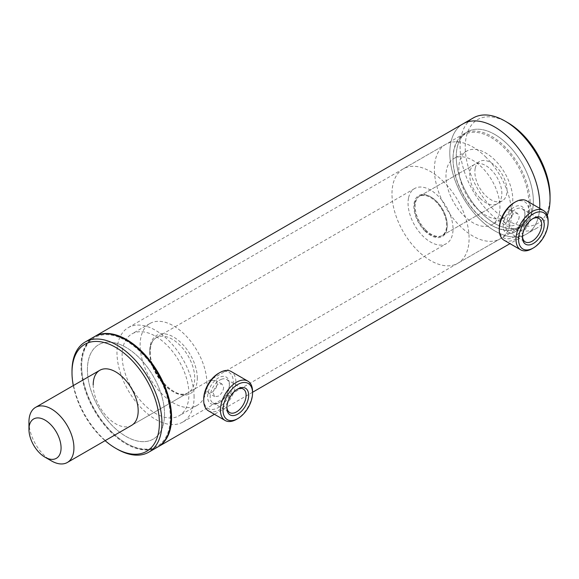 <?xml version="1.0" encoding="UTF-8"?>
<svg xmlns="http://www.w3.org/2000/svg" width="579" height="579" viewBox="0 0 579 579"><rect width="100%" height="100%" fill="white"/><g stroke="black" fill="none" stroke-linecap="round" stroke-linejoin="round"><path stroke-width="0.43" stroke-dasharray="2.9 2.17" d="M519.211 216.799C518.806 220.527 516.996 223.443 513.776 225.535L510.287 225.984L508.927 222.741C509.136 218.898 510.75 215.88 513.776 213.665L517.554 213.39L519.211 216.799M507.298 221.8C510.533 219.716 512.364 216.814 512.784 213.094L511.105 209.663L507.298 209.924C504.287 212.146 502.695 215.178 502.5 219.028L503.839 222.256L507.298 221.8M223.639 387.445C223.233 391.172 221.424 394.082 218.203 396.181L214.715 396.629L213.362 393.38C213.564 389.544 215.178 386.519 218.203 384.311L221.989 384.036L223.639 387.445M211.733 392.439C214.961 390.362 216.792 387.46 217.212 383.739L215.54 380.309L211.733 380.569C208.722 382.791 207.123 385.824 206.935 389.674L208.266 392.902L211.733 392.439M81.639 366.304A62.698 36.202 -120 0 0 125.976 443.094A62.698 36.202 -120 0 0 170.306 417.495A62.698 36.202 -120 0 0 125.976 340.705A62.698 36.202 -120 0 0 81.639 366.304L81.639 365.559A63.61 36.723 -120 0 0 126.613 443.463A63.61 36.723 -120 0 0 158.096 446.8M94.493 336.631A63.61 36.723 -120 0 0 81.639 365.559M462.99 123.877A63.61 36.723 -120 0 0 449.811 152.994A63.61 36.723 -120 0 0 477.581 217.009A63.61 36.723 -120 0 0 526.593 234.054A63.61 36.723 -120 0 0 539.671 208.317A63.61 36.723 60 0 1 526.593 234.054A63.61 36.723 60 0 1 494.792 230.898A63.61 36.723 60 0 1 453.234 174.851A63.61 36.723 60 0 1 462.99 123.877M87.422 369.641A54.52 31.476 -120 0 0 111.219 424.508A54.52 31.476 -120 0 0 153.232 439.114A54.52 31.476 -120 0 0 164.523 414.159A54.52 31.476 -120 0 0 140.726 359.291A54.52 31.476 -120 0 0 98.712 344.679A54.52 31.476 -120 0 0 87.422 369.641A54.52 31.476 -120 0 0 111.219 424.508A54.52 31.476 -120 0 0 153.232 439.114A54.52 31.476 -120 0 0 164.523 414.159A54.52 31.476 -120 0 0 140.726 359.291A54.52 31.476 -120 0 0 98.712 344.679A54.52 31.476 -120 0 0 87.422 369.641M456.238 156.706A54.52 31.476 -120 0 0 480.042 211.574A54.52 31.476 -120 0 0 522.055 226.179A54.52 31.476 -120 0 0 533.346 201.224A54.52 31.476 -120 0 0 509.542 146.357A54.52 31.476 -120 0 0 467.528 131.744A54.52 31.476 -120 0 0 456.238 156.706M28.95 421.946A31.802 18.362 -120 0 0 51.437 460.898M408.513 198.112A31.802 18.362 -120 0 0 419.869 232.765A31.802 18.362 -120 0 0 446.438 243.607A31.802 18.362 -120 0 0 452.568 234.01A31.802 18.362 -120 0 0 441.205 199.357A31.802 18.362 -120 0 0 414.636 188.515A31.802 18.362 -120 0 0 408.513 198.112M475.2 168.366A22.719 13.114 -120 0 0 483.32 193.118A22.719 13.114 -120 0 0 502.297 200.862A22.719 13.114 -120 0 0 506.668 194.008A22.719 13.114 -120 0 0 498.555 169.256A22.719 13.114 -120 0 0 479.578 161.519A22.719 13.114 -120 0 0 475.2 168.366M414.803 203.236A22.719 13.114 -120 0 0 422.916 227.988A22.719 13.114 -120 0 0 441.893 235.733A22.719 13.114 -120 0 0 446.271 228.879A22.719 13.114 -120 0 0 438.158 204.126A22.719 13.114 -120 0 0 419.182 196.39A22.719 13.114 -120 0 0 414.803 203.236M532.68 218.732A13.585 7.845 120 0 0 532.058 219.065L533.346 218.326L532.058 219.065A13.585 7.845 120 0 0 522.453 235.704A13.585 7.845 120 0 0 522.475 236.413M515.353 231.607L514.065 232.345A15.401 8.895 120 0 0 524.958 213.485A15.401 8.895 120 0 0 514.065 207.195A15.401 8.895 120 0 0 503.18 226.056A15.401 8.895 120 0 0 514.065 232.345L515.353 231.607A13.585 7.845 -60 0 1 508.557 232.28A13.585 7.845 -60 0 1 506.48 221.395A13.585 7.845 -60 0 1 515.353 209.417A13.585 7.845 -60 0 1 522.142 208.744A13.585 7.845 -60 0 1 524.958 214.968A13.585 7.845 -60 0 1 515.353 231.607M503.998 240.184A22.719 13.114 120 0 0 515.353 239.062A22.719 13.114 120 0 0 530.19 219.043A22.719 13.114 120 0 0 526.709 200.841M499.286 228.3A20.902 12.065 120 0 0 514.065 236.833A20.902 12.065 120 0 0 528.844 211.241A20.902 12.065 120 0 0 514.065 202.708M532.058 248.709A22.719 13.114 120 0 0 548.125 220.881M216.676 403.867A15.401 8.895 120 0 0 218.5 402.991A15.401 8.895 120 0 0 229.393 384.13A15.401 8.895 120 0 0 220.324 376.965A15.401 8.895 120 0 0 207.76 394.509A15.401 8.895 120 0 0 216.676 403.867M221.395 379.296A13.585 7.845 -60 0 1 226.577 379.39A13.585 7.845 -60 0 1 229.393 385.614A13.585 7.845 -60 0 1 219.781 402.246A13.585 7.845 -60 0 1 218.174 403.02A13.585 7.845 -60 0 1 212.992 402.919A13.585 7.845 -60 0 1 211.248 390.991A13.585 7.845 -60 0 1 221.395 379.296M208.426 410.829A22.719 13.114 120 0 0 217.096 410.996A22.719 13.114 120 0 0 234.054 391.433A22.719 13.114 120 0 0 231.144 371.486M203.721 398.945A20.902 12.065 120 0 0 216.025 408.665A20.902 12.065 120 0 0 233.069 384.861A20.902 12.065 120 0 0 220.975 372.167A20.902 12.065 120 0 0 218.5 373.354M236.493 419.348A22.719 13.114 120 0 0 252.553 391.527M237.115 389.377A13.585 7.845 120 0 0 236.493 389.71A13.585 7.845 120 0 0 226.881 406.349A13.585 7.845 120 0 0 226.903 407.059M194.081 397.093A54.52 31.476 -120 0 0 170.284 342.225A54.52 31.476 -120 0 0 128.27 327.62A54.52 31.476 -120 0 0 116.98 352.575A54.52 31.476 -120 0 0 140.777 407.442A54.52 31.476 -120 0 0 182.79 422.055A54.52 31.476 -120 0 0 194.081 397.093M94.167 336.812A63.61 36.723 -120 0 0 80.995 365.928A63.61 36.723 -120 0 0 108.758 429.944A63.61 36.723 -120 0 0 157.778 446.988M93.205 384.854A31.802 18.362 -120 0 0 107.086 416.858A31.802 18.362 -120 0 0 131.592 425.377L446.438 243.607M206.935 383.739A47.254 27.278 -120 0 0 186.308 336.189A47.254 27.278 -120 0 0 149.896 323.523A47.254 27.278 -120 0 0 140.111 345.156A47.254 27.278 -120 0 0 160.738 392.707A47.254 27.278 -120 0 0 197.149 405.372A47.254 27.278 -120 0 0 206.935 383.739M188.942 394.125A47.254 27.278 -120 0 0 168.315 346.575A47.254 27.278 -120 0 0 131.903 333.917A47.254 27.278 -120 0 0 122.118 355.542A47.254 27.278 -120 0 0 142.745 403.1A47.254 27.278 -120 0 0 179.157 415.758A47.254 27.278 -120 0 0 188.942 394.125M73.301 385.585A61.794 35.674 -120 0 0 105.103 440.67M71.999 371.125A63.61 36.723 -120 0 0 116.98 449.029M495.125 160.303A38.163 22.038 -120 0 0 466.71 151.105A38.163 22.038 -120 0 0 476.466 208.013A38.163 22.038 -120 0 0 504.881 217.212A38.163 22.038 -120 0 0 495.125 160.303M482.278 167.722A38.163 22.038 -120 0 0 453.864 158.523A38.163 22.038 -120 0 0 463.613 215.431A38.163 22.038 -120 0 0 492.027 224.63A38.163 22.038 -120 0 0 482.278 167.722M425.623 229.885A22.719 13.114 -120 0 0 442.537 235.363A22.719 13.114 -120 0 0 447.241 224.963A22.719 13.114 -120 0 0 436.732 201.492A22.719 13.114 -120 0 0 431.181 197.142A22.719 13.114 -120 0 0 419.818 196.013A22.719 13.114 -120 0 0 425.623 229.885M480.244 198.358A22.719 13.114 -120 0 0 497.151 203.83A22.719 13.114 -120 0 0 491.347 169.958A22.719 13.114 -120 0 0 474.44 164.487A22.719 13.114 -120 0 0 480.244 198.358M424.762 230.826A23.623 13.643 -120 0 0 447.241 225.709A23.623 13.643 -120 0 0 436.313 201.297A23.623 13.643 -120 0 0 430.537 196.773A23.623 13.643 -120 0 0 414.094 203.178A23.623 13.643 -120 0 0 424.762 230.826M486.273 157.502A54.52 31.476 -120 0 0 445.685 144.359A54.52 31.476 -120 0 0 459.617 225.651A54.52 31.476 -120 0 0 500.205 238.794A54.52 31.476 -120 0 0 486.273 157.502M443.869 181.987A54.52 31.476 -120 0 0 403.274 168.844A54.52 31.476 -120 0 0 417.206 250.135A54.52 31.476 -120 0 0 457.801 263.279A54.52 31.476 -120 0 0 443.869 181.987M490.934 137.418A53.615 30.955 60 0 1 528.844 203.077A53.615 30.955 60 0 1 490.934 224.963L491.578 225.332A54.52 31.476 60 0 1 453.024 158.559A54.52 31.476 60 0 1 464.322 133.604A54.52 31.476 60 0 1 491.578 136.304A54.52 31.476 60 0 1 527.194 184.346A54.52 31.476 60 0 1 518.842 228.039A54.52 31.476 60 0 1 491.578 225.332L490.934 224.963A53.615 30.955 60 0 1 453.024 159.305A53.615 30.955 60 0 1 490.934 137.418M494.792 134.451A54.52 31.476 60 0 1 530.407 182.494A54.52 31.476 60 0 1 522.055 226.179A54.52 31.476 60 0 1 494.792 223.48A54.52 31.476 60 0 1 459.176 175.437A54.52 31.476 60 0 1 467.528 131.744A54.52 31.476 60 0 1 494.792 134.451M547.264 215.388A63.61 36.723 60 0 1 536.878 228.112A63.61 36.723 60 0 1 505.069 224.963A63.61 36.723 60 0 1 463.518 168.916A63.61 36.723 60 0 1 473.267 117.942M550.05 196.028A59.97 34.624 60 0 1 507.645 220.512A59.97 34.624 60 0 1 465.234 147.059A59.97 34.624 60 0 1 507.645 122.574M149.751 352.206A31.802 18.362 -120 0 0 163.633 384.21A31.802 18.362 -120 0 0 188.139 392.736A31.802 18.362 -120 0 0 194.725 378.174A31.802 18.362 -120 0 0 180.843 346.17A31.802 18.362 -120 0 0 156.337 337.644A31.802 18.362 -120 0 0 149.751 352.206M197.294 378.174A33.618 19.411 -120 0 0 173.519 336.992A33.618 19.411 -120 0 0 149.751 350.722A33.618 19.411 -120 0 0 173.519 391.896A33.618 19.411 -120 0 0 197.294 378.174M517.554 213.39L511.105 209.663M221.989 384.036L215.54 380.309M518.842 228.039L182.79 422.055M464.322 133.604L128.27 327.62M536.878 228.112L509.983 243.643M252.553 392.265L214.411 414.289M125.976 443.094L126.613 443.463M214.715 396.629L208.266 392.902M510.287 225.984L503.839 222.256M502.297 200.862L441.893 235.733M479.578 161.519L419.182 196.39M414.636 188.515L156.337 337.644C152.465 339.887 150.446 344.491 150.279 351.46C148.991 373.361 176.812 401.725 188.139 392.736L131.592 425.377M524.958 214.968L524.958 213.485M522.142 208.744L538.854 218.392M508.557 232.28L525.269 241.921M522.453 235.704L522.453 237.187M229.393 385.614L229.393 384.13M219.781 402.246L218.5 402.991M226.577 379.39L243.281 389.037M212.992 402.919L229.697 412.566M226.881 406.349L226.881 407.833M236.493 389.71L237.774 388.965M149.896 323.523L131.903 333.917M197.149 405.372L179.157 415.758M466.71 151.105L453.864 158.523M497.151 203.83L442.537 235.363M447.241 224.963L447.241 225.709M445.685 144.359L403.274 168.844M500.205 238.794L457.801 263.279M431.181 197.142L430.537 196.773M474.44 164.487L419.818 196.013M504.881 217.212L492.027 224.63M453.024 159.305L453.024 158.559"/><path stroke-width="0.87" d="M158.096 446.8A63.61 36.723 -120 0 0 158.422 446.612A63.61 36.723 -120 0 0 171.594 417.495A63.61 36.723 -120 0 0 143.831 353.479A63.61 36.723 -120 0 0 94.811 336.442A63.61 36.723 -120 0 0 94.493 336.631M539.773 204.93A63.61 36.723 -120 0 0 512.002 140.921A63.61 36.723 -120 0 0 462.99 123.877A63.61 36.723 60 0 1 494.792 127.025A63.61 36.723 60 0 1 539.671 208.317A63.61 36.723 -120 0 0 539.773 204.93M29.283 425.818A22.719 13.114 -120 0 0 28.95 429.365A22.719 13.114 -120 0 0 45.01 457.193A22.719 13.114 -120 0 0 60.744 451.461A22.719 13.114 -120 0 0 48.252 422.344A22.719 13.114 -120 0 0 29.283 425.818M45.01 457.193L51.437 460.898A31.802 18.362 -120 0 0 67.338 462.476A31.802 18.362 -120 0 0 73.468 452.879A31.802 18.362 -120 0 0 62.105 418.226A31.802 18.362 -120 0 0 35.536 407.392A31.802 18.362 -120 0 0 29.413 416.981A31.802 18.362 -120 0 0 28.95 421.946L28.95 429.365M533.346 218.326L533.346 218.326A15.401 8.895 -60 0 1 544.238 224.609A15.401 8.895 -60 0 1 533.346 243.477A15.401 8.895 -60 0 1 522.453 237.187A15.401 8.895 -60 0 1 533.346 218.326L533.346 218.326M522.475 236.413A13.585 7.845 120 0 0 525.269 241.921A13.585 7.845 120 0 0 532.058 241.248A13.585 7.845 120 0 0 540.931 229.277A13.585 7.845 120 0 0 538.854 218.392A13.585 7.845 120 0 0 532.68 218.732M533.346 213.832A20.902 12.065 120 0 0 518.567 239.431A20.902 12.065 120 0 0 533.346 247.964L532.058 248.709A22.719 13.114 120 0 1 520.702 249.831A22.719 13.114 120 0 1 517.221 231.629A22.719 13.114 120 0 1 532.058 211.61A22.719 13.114 120 0 1 543.42 210.481A22.719 13.114 120 0 1 548.125 220.881L548.125 222.365A20.902 12.065 120 0 0 533.346 213.832M499.286 229.783L499.286 228.3A20.902 12.065 120 0 1 514.065 202.708L515.353 201.962A22.719 13.114 120 0 0 499.286 229.783A22.719 13.114 120 0 0 503.998 240.184L520.702 249.831M532.058 248.709L533.346 247.964A20.902 12.065 120 0 0 548.125 222.365M543.42 210.481L526.709 200.841A22.719 13.114 120 0 0 515.353 201.962L514.065 202.708M239.597 388.096A15.401 8.895 -60 0 1 248.514 397.447A15.401 8.895 -60 0 1 235.95 414.998A15.401 8.895 -60 0 1 226.881 407.833A15.401 8.895 -60 0 1 237.774 388.965A15.401 8.895 -60 0 1 239.597 388.096M226.903 407.059A13.585 7.845 120 0 0 229.697 412.566A13.585 7.845 120 0 0 234.886 412.668A13.585 7.845 120 0 0 245.026 400.965A13.585 7.845 120 0 0 243.281 389.037A13.585 7.845 120 0 0 238.099 388.936A13.585 7.845 120 0 0 237.115 389.377M240.249 383.291A20.902 12.065 120 0 0 223.204 407.102A20.902 12.065 120 0 0 235.298 419.797A20.902 12.065 120 0 0 237.774 418.61A20.902 12.065 120 0 0 252.553 393.011A20.902 12.065 120 0 0 240.249 383.291M252.553 393.011L252.553 391.527A22.719 13.114 120 0 0 247.848 381.127A22.719 13.114 120 0 0 239.178 380.96A22.719 13.114 120 0 0 222.22 400.53A22.719 13.114 120 0 0 225.13 420.477A22.719 13.114 120 0 0 233.8 420.644A22.719 13.114 120 0 0 236.493 419.348L237.774 418.61M247.848 381.127L231.144 371.486A22.719 13.114 120 0 0 222.474 371.32A22.719 13.114 120 0 0 219.781 372.608A22.719 13.114 120 0 0 203.721 400.429A22.719 13.114 120 0 0 208.426 410.829L225.13 420.477M219.781 372.608L218.5 373.354A20.902 12.065 120 0 0 203.721 398.945L203.721 400.429M105.103 440.67A61.794 35.674 -120 0 0 115.691 448.284L116.98 449.029A63.61 36.723 -120 0 0 148.781 452.177L157.778 446.988A63.61 36.723 -120 0 0 170.95 417.864A63.61 36.723 -120 0 0 143.187 353.856A63.61 36.723 -120 0 0 94.167 336.812L85.171 342.008A63.61 36.723 -120 0 0 71.999 371.125L71.999 372.608A61.794 35.674 -120 0 0 73.301 385.585M148.781 452.177A63.61 36.723 -120 0 0 161.954 423.061A63.61 36.723 -120 0 0 134.19 359.045A63.61 36.723 -120 0 0 85.171 342.008M115.691 448.284A61.794 35.674 -120 0 0 159.384 423.061A61.794 35.674 -120 0 0 115.691 347.386A61.794 35.674 -120 0 0 71.999 372.608M67.338 462.476L131.592 425.377A31.802 18.362 -120 0 0 138.178 410.815A31.802 18.362 -120 0 0 124.297 378.811A31.802 18.362 -120 0 0 99.791 370.292A31.802 18.362 -120 0 0 93.205 384.854M550.05 198.995L550.05 196.028A59.97 34.624 60 0 0 507.645 122.574L505.069 121.091A63.61 36.723 60 0 1 505.076 121.091A63.61 36.723 60 0 1 550.05 198.995A63.61 36.723 60 0 1 547.264 215.388M94.811 336.442L473.267 117.942A63.61 36.723 60 0 1 505.069 121.091L507.645 122.574M509.983 243.643L252.553 392.265M214.411 414.289L158.422 446.612M99.791 370.292L35.536 407.392"/></g></svg>
